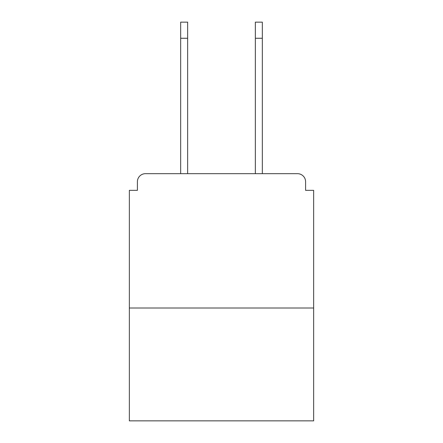 <?xml version="1.0" encoding="UTF-8"?>
<svg xmlns="http://www.w3.org/2000/svg" width="443" height="443" viewBox="0 0 443 443"><rect width="100%" height="100%" fill="white"/><g stroke="black" fill="none" stroke-linecap="round" stroke-linejoin="round"><path stroke-width="0.66" d="M305.592 190.335L305.592 181.735L305.592 190.335L313.655 190.335L313.655 420.85L129.345 420.85L129.345 190.335L137.408 190.335L137.408 181.735L137.408 190.335M313.655 308.012L129.345 308.012M305.592 181.735A8.063 8.063 0 0 0 297.53 173.678L145.47 173.678A8.063 8.063 0 0 0 137.408 181.735M297.53 173.678L263.413 173.678L297.53 173.678M179.587 173.678L145.47 173.678L179.587 173.678M180.661 38.27L180.661 22.15L187.649 22.15L187.649 38.27L180.661 38.27L180.661 173.678M187.649 173.678L187.649 38.27M255.351 173.678L255.351 22.15L262.339 22.15L262.339 38.27L255.351 38.27M262.339 173.678L262.339 38.27"/></g></svg>
